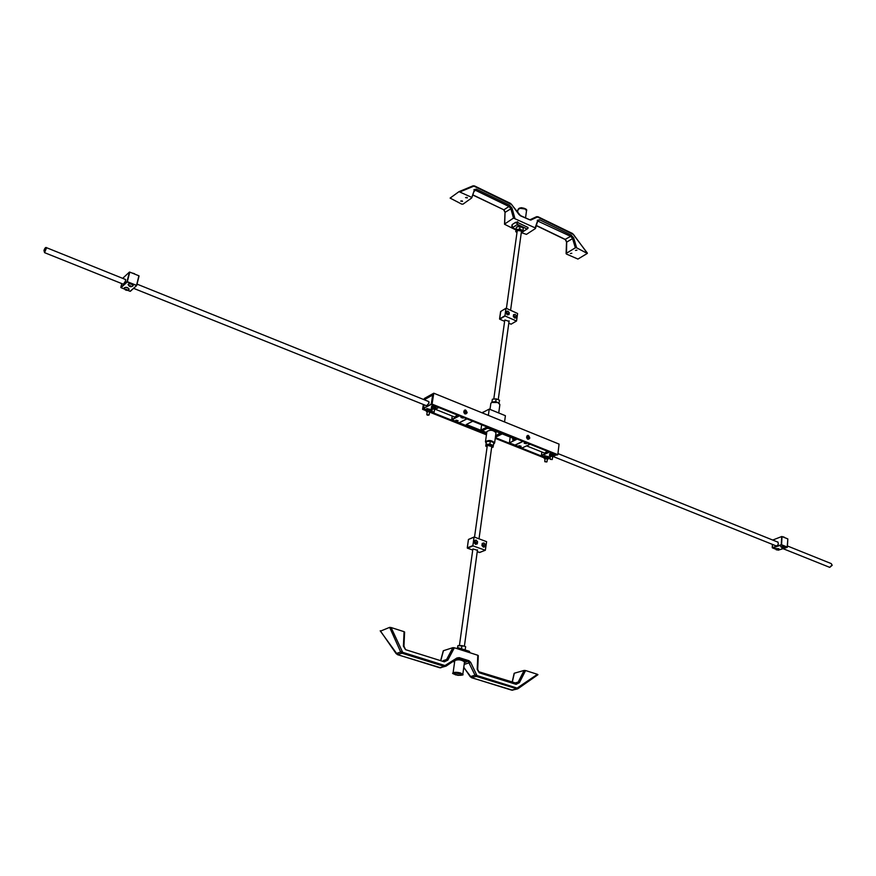 <?xml version="1.0" encoding="UTF-8"?>
<svg xmlns="http://www.w3.org/2000/svg" width="876" height="876" viewBox="0 0 876 876"><rect width="100%" height="100%" fill="white"/><g stroke="black" fill="none" stroke-linecap="round" stroke-linejoin="round"><path stroke-width="1.31" d="M544.675 453.111L547.117 451.107M426.601 405.785L429.087 402.993L428.353 401.416M431.288 404.405L423.513 408.325L424.083 404.778L423.546 408.293L431.266 404.033L432.678 395.032L424.882 399.401L432.766 394.999L431.266 404.548L432.076 404.099L433.784 393.204L424.302 398.503L424.115 399.708M457.184 414.961L454.819 417.096M455.914 420.162L458.159 420.754L455.914 420.162M460.984 417.502L463.229 418.093L460.984 417.502M526.356 443.749L524.176 443.201L526.356 443.749M521.121 446.234L518.942 445.687L521.121 446.234M123.396 284.251L125.607 280.955L125.345 279.422M138.912 275.798L129.768 272.097L127.338 281.689L136.514 285.379L138.912 275.798L136.667 285.499L127.184 282.006L121.019 287.667L124.534 289.069M120.822 287.427L121.775 283.605L120.833 287.339L126.998 281.689L129.429 272.086L123.264 277.801M777.275 541.883L777.702 541.948C778.819 543.941 778.282 545.288 776.092 545.978L775.731 545.726M787.776 538.893L782.005 536.55L781.556 544.773L787.349 547.095L787.842 538.948L787.185 547.336L781.403 545.014L772.446 547.883L775.096 548.934M772.49 544.423L772.303 547.631L781.261 544.762L781.71 536.539L772.731 540.054M466.919 412.684L466.207 413.768C463.842 413.527 463.24 412.366 464.379 410.286L466.919 412.684M465.079 412.476L465.66 411.151L464.444 411.424L464.937 412.903L466.152 412.629L465.66 411.917M465.101 412.322L466.218 412.147M465.572 411.764L464.795 411.95M464.915 412.005L465.66 411.151M529.586 438.011L528.863 439.117C526.596 438.766 526.049 437.606 527.21 435.646L529.586 438.011M527.768 437.573L528.37 436.511L527.221 436.795L527.779 437.639M527.779 437.814L528.381 437.266M528.272 437.737L528.918 437.485M527.779 437.65L528.129 438.416M528.294 437.113L527.527 437.299M527.626 437.343L528.37 436.511M784.25 537.459L782.761 536.857M784.075 537.065L782.618 536.802M783.264 548.069L784.688 546.963L780.691 546.701L783.264 548.069L781.994 547.982M784.688 546.887L780.713 546.635M782.815 547.511L781.939 547.785L782.815 547.511M787.349 547.095L778.216 550.183L777.505 549.898L778.895 548.814L774.921 548.54L777.483 549.909L776.213 549.821M778.895 548.737L774.942 548.475M777.034 549.351L776.169 549.624L777.034 549.351M126.67 289.463L127.195 290.065L126.472 290.164L125.531 289.398L126.385 289.354M128.936 289.551L129.079 289.299C127.797 287.492 126.166 287.065 124.173 288.029L124.184 288.314C125.323 290.482 126.91 290.887 128.936 289.551M129.101 289.211L129.122 289.135C127.841 287.317 126.21 286.901 124.217 287.854L124.206 287.941M125.213 289.277C127.688 290.263 127.688 290.263 125.213 289.277M126.659 289.463L126.472 290.164M130.677 285.839L131.192 286.441L130.469 286.54L129.517 285.762L130.425 285.74M134.751 274.111L132.561 273.192M134.543 273.706L132.659 273.137M132.944 285.926L133.086 285.675C131.794 283.846 130.152 283.419 128.159 284.393L128.17 284.689C129.319 286.857 130.907 287.262 132.944 285.926M133.108 285.587L133.13 285.499C131.838 283.671 130.196 283.244 128.203 284.218L128.181 284.306M129.21 285.642C131.685 286.638 131.685 286.638 129.21 285.642M130.644 285.839L130.469 286.54M457.13 672.768L454.294 672.987C450.866 674.575 464.51 676.458 461.641 674.005L458.969 673.02M454.326 672.976L461.619 673.983M456.418 648.415L458.356 647.802L457.261 648.689M470.073 652.784L469.317 651.306L458.356 647.802M486.18 443.07L485.468 441.756L486.903 431.529C490.264 429.547 493.308 429.963 496.002 432.799L494.601 443.015C491.885 440.212 488.841 439.796 485.468 441.756L485.928 442.741M488.096 428.211L500.021 433.007M488.063 428.484L486.684 428.244M483.037 430.423L486.629 428.616M486.749 432.602L482.917 431.069M495.597 435.755L499.988 433.27M529.827 438.066C525.195 443.059 526.87 430.006 529.827 438.066M467.171 412.749C462.221 417.775 464.17 404.515 467.171 412.749M548.683 458.334L548.135 459.057M433.784 393.204L559.074 444.099L557.815 454.677L556.961 455.06L431.266 404.548M426.371 410.844L422.582 409.333L423.371 408.895L426.492 410.132M430.62 411.786L486.541 434.113M495.345 437.628L544.325 457.184M544.237 457.874L495.247 438.329M486.443 434.814L430.105 412.333M423.349 404.482L422.582 409.333M557.815 454.677L432.076 404.099M423.371 408.895L424.028 404.756M424.794 399.982L424.882 399.401M514.814 438.942L512.953 440.519L512.679 438.088M488.359 415.366L489.235 409.092L505.397 415.695L504.554 421.947M489.235 409.092L483.453 412.092L483.278 413.308M481.647 424.794L480.891 430.138L482.03 430.587L487.352 427.915L516.303 439.544L509.405 442.862L510.171 437.08M480.891 430.138L487.122 426.995M522.808 441.329L514.957 445.085L509.405 442.862M482.862 413.133L483.015 412.114L482.446 412.968M502.058 433.817L500.776 433.302M502.036 433.992L495.389 437.266M500.908 433.532L495.553 436.182M486.738 432.667L466.36 424.51L472.744 421.214M466.963 418.892L459.352 422.747M486.585 433.751L459.342 422.867M515.559 222.362L516.928 222.165L517.464 224.398L512.504 227.683L512.088 224.672L515.559 222.362L512.088 224.672M522.786 231.702L527.889 228.494L528.031 227.486L516.928 222.165M527.889 228.494L522.764 231.833M526.98 228.954L517.464 224.398M512.504 227.683L516.052 229.381M512.044 225.044L511.825 226.468M516.785 223.172L515.515 222.734M466.974 197.385L465.55 197.604L467.39 197.899L466.974 197.385M462.134 200.856L460.721 201.064L462.55 201.36L462.134 200.856M517.749 222.559L517.738 221.759L516.402 222.241M576.923 250.164L575.499 250.394L576.923 250.164M571.82 253.284L570.396 253.503L571.82 253.284M523.629 225.373L521.056 224.146M536.342 225.471L565.578 239.553L566.717 241.886L566.454 254.062L577.93 259.066L587.292 253.427L576.649 247.82L575.335 247.809L572.488 238.305L570.681 236.367L537.612 220.971M471.387 197.209L458.991 191.658L450.111 198.096L461.707 204.119L463.043 204.13L471.66 197.976L474.102 190.716M522.008 232.874L526.443 234.374L535.346 228.592L535.137 227.859L513.5 218.08L510.785 208.466L508.945 206.484L475.745 190.421L474.277 190.399M515.964 229.994L504.521 224.245L505.025 212.375L504.685 223.993L513.5 218.08M566.268 253.372L575.335 247.809M472.799 194.844L503.996 209.879L505.189 212.277L512.011 208.094L514.825 218.091M566.706 242.094L573.681 237.944L576.649 247.82M505.178 212.496L503.722 209.933L508.945 206.484L509.558 205.247L512.011 208.094M535.137 227.859L537.404 221.332M459.112 191.625L473.04 185.821L473.872 186.128L460.185 191.822M511.683 204.579L473.872 186.128M518.975 214.543L511.562 204.415M529.794 219.854L520.629 215.901L518.855 214.379M529.925 219.799L536.594 216.69L537.459 216.985L530.725 220.117M573.572 234.582L537.459 216.985M454.808 660.646L454.808 660.548C458.29 659.245 461.532 659.694 464.532 661.895L464.51 661.993M515.986 683.389L518.176 682.097L524.122 670.436L525.589 670.534L519.413 682.656L516.095 684.342L479.26 672.79L477.201 669.373L477.814 655.259L454.37 647.769L447.833 660.132L446.585 659.562L452.881 647.66L443.442 650.704L441 659.814M452.881 647.66L454.37 647.769M514.267 673.513L512.285 682.207M524.122 670.436L514.332 673.217M447.833 660.132L444.34 661.829L405.555 649.663L403.409 646.149L404.088 631.684L391.09 627.534L402.664 652.324L444.975 665.552L456.922 658.007L459.221 657.635L468.945 660.712L470.686 662.365L476.927 675.527L517.114 688.087L537.426 674.323L525.589 670.534M537.426 674.323L537.941 674.706L518.154 688.58M380.545 631.103L389.645 627.369L391.09 627.534M445.972 665.388L446.037 666.143L444.362 666.428L402.051 653.222L400.704 652.029L389.645 627.369M380.293 630.742L396.116 653.616L397.682 654.679L439.883 667.808L446.037 666.143L456.976 658.763L446.081 666.099M518.055 687.923L517.42 688.963M463.787 667.26L470.215 676.688L471.748 677.717L511.836 690.2L517.409 688.963L476.303 676.403L475.022 675.243L468.331 661.588L457.502 658.522M516.676 683.346L479.183 671.859M444.252 660.865L446.585 659.562L443.387 660.559M519.413 682.656L518.176 682.097L514.858 683.006M401.887 651.602L396.226 653.529M456.922 658.007L456.976 658.763M470.686 662.365L464.17 664.413M476.183 674.827L470.357 676.601M472.766 549.778L472.996 548.989L477.431 550.27M474.212 541.642L475.055 543.799M482.074 544.467L482.906 546.602M468.452 539.539L467.28 547.872L472.865 545.606L474.047 537.141L468.463 539.452L474.157 536.988L486.607 541.675L485.348 550.259L473.04 545.901L467.445 548.168L472.722 550.051L467.346 548.102M483.968 542.945L482.216 543.416L481.931 545.518L483.399 547.15L485.14 546.668L485.424 544.565L483.968 542.945L482.183 543.635M476.117 540.109L474.354 540.58L474.058 542.693L475.537 544.325L477.289 543.854L477.584 541.751L476.117 540.109L474.321 540.82M475.745 544.27L476.007 542.397L474.54 540.766M476.007 542.397L477.584 541.751M483.585 547.095L483.837 545.211L482.38 543.58M483.837 545.211L485.424 544.565M504.664 320.999L504.915 319.981L509.044 321.404M506.098 312.798L507.073 314.462M513.38 316.039L514.343 317.681M500.59 311.637L499.561 318.919L504.948 315.732L505.989 308.308L500.612 311.527L506.054 308.199L517.606 313.509L516.533 321.021L505.102 316.006L499.725 319.192L504.609 321.361L499.616 319.105M515.187 314.396L513.566 314.648L513.314 316.499L514.683 318.076L516.293 317.824L516.544 315.973L515.187 314.396L513.478 315.316M507.916 311.144L506.284 311.407L506.032 313.247L507.401 314.845L509.022 314.583L509.274 312.732L507.916 311.144L506.197 312.086M507.587 314.812L507.751 313.641L506.394 312.053M507.751 313.641L509.274 312.732M514.858 318.054L515.011 316.871L513.654 315.294M515.011 316.871L516.544 315.973M491.754 446.585L487.614 445.369L487.242 445.961M491.633 447.494L493.057 447.187L493.385 445.479L489.881 444.099L486.049 444.406L485.742 446.114L487.111 446.859M487.122 446.815L486.727 445.019C491.71 444.723 493.341 445.534 491.633 447.439M485.742 446.114L486.454 441.526L490.275 441.208L493.779 442.599L493.385 445.479M490.275 441.208L489.881 444.099M486.454 441.526L486.049 444.406M457.502 648.076L457.918 645.623L464.499 646.159L465.671 646.74L465.09 649.959M464.313 646.083L459.309 645.382M457.579 648.043L457.918 645.623M461.477 648.766L461.926 645.535M491.885 402.226L492.367 399.215L496.155 398.854L499.605 400.277L498.915 403.037M496.331 402.018L495.104 401.843M491.983 402.029L492.367 399.215M495.761 401.668L496.155 398.854M521.406 231.91L521.111 230.968L517.705 230.487L517.158 231.319M521.242 233.049L522.6 232.688L522.972 230.607L519.709 229.052L516.084 229.578L515.734 231.669L517.004 232.458M517.015 232.359L516.72 230.18C521.428 229.632 522.95 230.552 521.253 232.95M515.734 231.669L516.446 227.048L520.07 226.512L523.322 228.067L522.972 230.607M520.07 226.512L519.709 229.052M516.446 227.048L516.084 229.578M544.314 456.33L544.708 455.662L548.661 456.856M544.357 456.889L544.653 456.078L548.486 457.403M549.602 453.91L552.033 453.078M553.884 453.823L553.982 454.447M549.646 454.48L549.953 453.659L553.796 454.983M431.496 406.442L433.883 405.588M435.898 406.398L436.051 407.154M431.529 407.044L431.769 406.223L435.832 407.723M426.513 409.169L426.842 408.534L431.047 409.891M426.546 409.782L426.776 408.961L430.828 410.45M427.269 411.578L429.59 411.95L429.13 414.874L427.017 414.852M429.601 410.986L429.875 409.267L430.872 410.209L430.598 411.928L427.455 410.669L426.305 411.304L427.17 412.191L426.853 411.14L428.506 410.986L430.083 411.61L429.525 412.552M429.974 409.3L427.17 409.114L426.305 411.304M430.598 411.928L429.579 412.541M429.875 409.267L427.718 408.95L427.455 410.669M432.251 408.862L434.595 409.223L434.135 412.158L431.977 411.589L432.01 412.147M435.043 406.595L433.817 406.223L435.876 407.482L435.602 409.201L432.448 407.942L431.288 408.577L432.164 409.475L431.846 408.413L433.5 408.249L435.087 408.884L434.507 409.837M432.448 407.942L432.722 406.212L433.817 406.223L432.624 406.223M431.288 408.577L431.561 406.847L432.722 406.212M435.602 409.201L434.573 409.826M434.605 408.26L434.879 406.53M550.402 456.221L552.646 456.495L552.307 459.352L550.27 459.385M550.336 456.79L550.073 455.783L551.727 455.651L553.172 456.232L552.581 457.064M553.085 454.009L549.679 454.228L549.482 455.914L550.237 456.735M552.69 457.042L553.61 456.516L553.818 454.83L550.61 453.702M553.61 456.516L552.778 455.651L552.975 453.976M552.778 455.651L550.708 455.356L550.916 453.669M550.708 455.356L549.482 455.914M545.102 458.63L547.347 458.904L546.996 461.751L544.96 461.783M545.036 459.188L544.773 458.192L546.416 458.06L547.861 458.641L547.27 459.462M547.38 459.44L548.299 458.925L548.496 457.25L545.343 456.111M548.299 458.925L547.456 458.06L544.182 458.323L545.014 456.221L547.796 456.44M544.182 458.323L544.938 459.134M547.456 458.06L547.664 456.396M545.398 457.765L545.606 456.089M512.734 438.11L512.997 440.409L514.77 438.92M541.894 451.994L541.467 455.4L549.099 451.906M548.365 458.367L550.237 457.633M553.665 456.078L556.402 454.841M549.515 452.071L541.62 455.673L544.259 456.725M548.606 458.422L550.227 457.688M435.613 409.147L438.635 407.504M426.513 409.727L423.655 408.588L426.492 409.683M459.418 415.859L451.885 419.834L452.213 416.056L451.72 419.549L459.024 415.695M451.688 419.582L459.21 422.758L466.777 418.816M459.155 422.758L451.83 419.834M466.853 418.848L459.429 422.637M522.994 441.405L515.208 445.128L522.205 447.921L530.024 444.231M522.414 447.822L530.09 444.263M522.151 447.932L515.088 445.019M136.492 285.718L130.13 291.303L136.667 285.543L139.065 275.962M127.589 290.295L130.371 291.281L136.667 285.543M130.075 291.281L127.535 290.306M124.567 289.113L120.954 287.635M777.461 549.909L778.107 550.139M787.842 538.948L787.261 547.347L778.359 550.139M460.437 673.272C453.823 672.253 452.125 672.757 455.367 674.783C461.948 675.801 463.645 675.308 460.437 673.272M453.319 673.644L453.056 673.107C454.086 672.078 456.604 672.034 460.601 672.998L462.791 674.465L462.397 674.903M460.207 673.337C463.141 675.188 461.597 675.648 455.586 674.717C452.629 672.867 454.173 672.407 460.207 673.337M486.191 443.015C482.457 439.106 498.181 441.263 493.582 444.022M497.929 402.631L499.878 404.592L497.886 402.489C494.776 401.274 492.432 401.547 490.845 403.343C491.885 401.777 494.25 401.547 497.929 402.631M499.375 403.507L497.831 402.5L491.633 402.434M519.249 208.203L525.688 209.09M524.735 208.499C521.275 207.327 519.03 207.678 518.001 209.561L521.34 207.689C525.622 208.499 527.352 209.517 526.52 210.744L524.735 208.499M537.273 220.325L539.55 219.777L571.283 235.162L573.681 237.944M586.953 252.781L573.473 234.461M473.927 189.665L476.358 189.161L509.558 205.247M476.358 189.161L473.817 191.811M539.55 219.777L537.306 222.077M565.162 239.356L570.681 236.367L571.283 235.162M566.093 253.624L566.542 241.984L565.294 239.608L536.298 225.625M503.601 209.682L472.744 194.998M439.599 667.72L444.362 666.428L444.975 665.552M402.664 652.324L402.051 653.222L397.375 654.558M511.54 690.102L516.49 688.941L517.114 688.087M476.927 675.527L476.303 676.403L471.419 677.597M464.4 662.793L468.945 660.712M459.221 657.635L456.297 659.234M452.969 661.479L454.611 661.993M516.095 684.342L515.876 683.324L478.887 671.772M479.26 672.79L477.694 669.341L478.285 655.587M444.34 661.829L444.154 660.8L445.107 660.8M405.555 649.663L403.945 646.127L404.613 632.045M479.807 552.417L477.234 551.683L479.599 552.504L485.227 550.259M467.28 547.971L468.43 539.485L474.069 537.076M485.348 550.259L479.522 552.471M516.402 321.021L511.124 324.175L516.391 321.021M508.792 323.2L510.883 324.131M499.583 319.05L500.809 311.407M432.426 412.465C433.51 411.873 433.51 411.873 432.426 412.465M433.817 412.432L431.791 411.797L432.35 408.249M427.149 414.589C428.857 415.268 428.857 415.268 427.149 414.589M428.824 415.136L429.13 414.874C427.795 415.399 427.028 415.279 426.809 414.512L427.368 410.975M550.435 459.134C552 459.758 552 459.758 550.435 459.134M552.033 459.604L550.062 459.079L550.467 455.651M545.124 461.532C546.69 462.156 546.69 462.156 545.124 461.532M546.723 462.002L544.752 461.477L545.168 458.071M829.747 567.374L831.959 565.064L831.247 563.607L832.2 565.283L829.747 567.374L783.078 548.672M44.008 250.361C43.92 253.646 46.483 244.535 44.008 250.361M44.577 252.66L43.953 250.459C44.895 247.908 45.76 246.988 46.57 247.711L44.577 252.66L123.79 284.404M556.468 454.863L553.654 456.133M544.27 456.768L541.565 455.684M541.423 455.443L541.85 451.983M438.712 407.537L435.558 409.245M431.879 411.249L431.123 411.567M775.118 548.978L772.249 547.675L772.435 544.401M454.83 660.449L453.056 673.107C451.688 673.261 453.297 673.994 457.907 675.33C462.2 675.254 463.831 674.958 462.791 674.465L464.532 661.796M490.845 403.343L490.002 409.399M499.878 404.592L498.729 412.968M518.001 209.561L517.596 212.386M526.52 210.744L525.523 218.036M464.411 646.116L477.486 549.854M479.03 538.707L491.797 446.267M459.44 645.371L472.865 549.055M474.529 537.087L487.286 445.643M498.258 399.511L509.12 320.868M510.599 310.17L521.45 231.516M522.041 227.267L522.129 226.632M493.801 398.898L504.795 320.069M506.427 308.308L517.212 230.925M517.815 226.676L518.088 224.694M474.354 190.333L471.803 197.801M535.51 228.384L537.689 220.905M587.358 253.076L572.597 233.542L538.05 216.766L536.594 216.69L529.86 219.821L520.497 215.606L510.675 203.484L474.518 185.931L473.04 185.821L458.991 191.658M512.142 682.152L514.146 673.337M440.88 659.781L443.278 650.824M517.409 688.963L537.941 674.706M440.891 667.83L397.529 654.69L380.217 630.895M454.611 662.048L452.914 661.511M512.723 690.233L471.584 677.728L463.754 667.501M508.792 323.244L511.124 324.175L516.533 321.021M831.247 563.607L787.469 545.989M778.063 542.2L557.946 453.582M776.519 546.044L553.468 456.637M545.343 453.385L526.64 445.884M133.612 288.346L427.203 406.026M435.46 409.333L455.432 417.337M46.57 247.711L125.728 279.575M137.017 284.12L428.966 401.657"/></g></svg>
